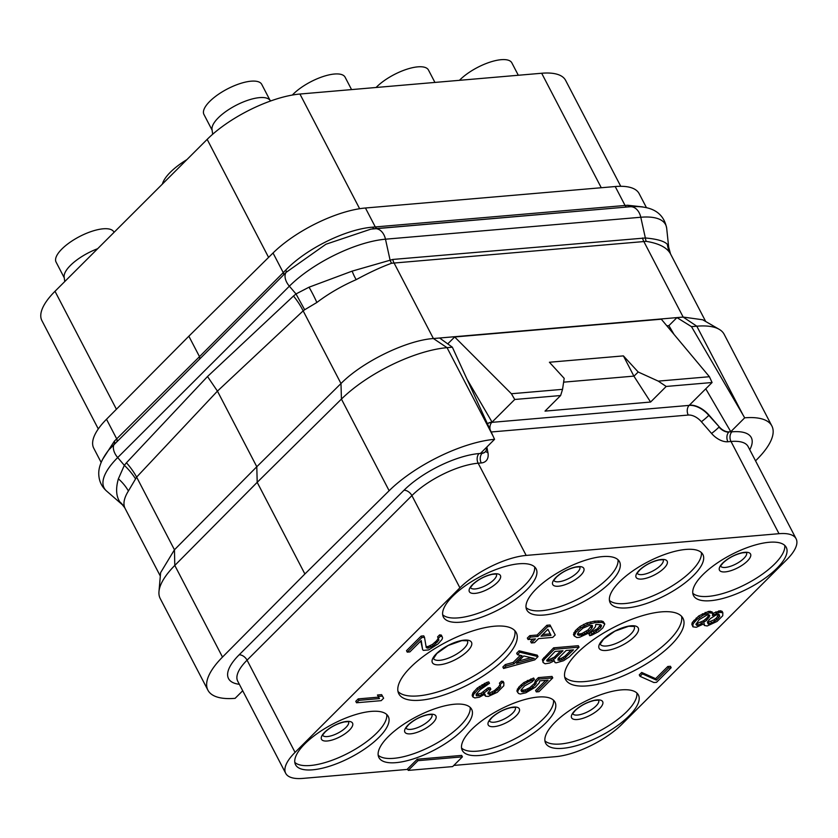 <?xml version="1.0" encoding="UTF-8"?>
<svg xmlns="http://www.w3.org/2000/svg" width="838" height="838" viewBox="0 0 838 838"><rect width="100%" height="100%" fill="white"/><g stroke="black" fill="none" stroke-linecap="round" stroke-linejoin="round"><path stroke-width="1.26" d="M365.441 208.002L375.298 226.941L372.575 227.171C346.104 229.141 306.331 248.551 285.758 270.077L283.254 272.622L273.031 253.003A73.168 26.46 -27.5 0 1 365.441 208.002L615.218 186.539A73.168 26.46 -27.5 0 1 639.153 193.651L646.391 207.552M273.031 253.003L188.854 336.206L106.499 419.251A73.168 26.46 -27.5 0 0 93.751 448.225L101.147 462.429M98.287 428.93L41.9 320.619A73.168 26.46 -27.5 0 1 55.004 291.289L207.164 139.38A73.168 26.46 -27.5 0 1 299.931 94.034L541.673 73.252A73.168 26.46 -27.5 0 1 565.608 80.364L620.749 186.298M188.854 336.206L199.507 356.653L114.345 441.197L102.435 459.633M642.872 206.923L627.631 205.247L375.298 226.941A3.488 2.451 -94.9 0 0 377.488 228.47M160.32 576.094L125.103 508.446A73.168 26.46 -27.5 0 1 125.103 508.446A73.168 26.46 -27.5 0 1 128.413 491.005L136.625 477.115A52.26 31.823 43.2 0 0 126.444 462.775L207.51 376.524L217.44 391.126L256.795 466.735L340.982 383.532L303.157 310.867L304.676 309.756L296.003 293.939L309.044 287.193L352.159 271.124L392.76 259.455L645.354 237.982L640.787 217.252L385.48 239.197A13.942 9.805 -94.9 0 0 374.911 228.69L630.207 206.745C651.576 205.32 663.738 212.538 666.702 228.407A75.818 27.413 152.5 0 0 640.787 217.252A13.942 9.805 -94.9 0 0 630.207 206.745A13.942 9.805 -94.9 0 0 630.05 206.756L370.909 229.13L325.919 244.246L286.062 272.413L283.443 275.053A3.488 2.105 -135.1 0 0 283.254 272.622L199.507 356.653L199.779 358.926L108.793 449.901M283.443 275.053L199.779 358.926M370.909 229.13L374.911 228.69A13.942 9.805 -94.9 0 0 374.743 228.701M304.676 309.756L316.858 302.487A73.168 26.46 -27.5 0 1 356.192 279.651C369.286 272.539 381.091 267.071 391.608 263.247L646.213 241.354A10.559 6.704 93.2 0 1 645.354 237.982C656.992 238.998 664.335 241.124 667.383 244.371L668.672 247.147L666.702 228.407M646.213 241.354C658.375 243.313 666.304 247.2 670.012 253.034A26.387 22.595 110.5 0 1 667.383 244.371M744.689 417.827L691.497 326.652L676.957 317.602L683.159 317.068L702.715 319.781L719.151 329.303A83.622 30.241 -27.5 0 1 724.168 334.32L771.871 425.966A83.622 30.241 152.5 0 0 744.689 417.827L730.788 431.706L705.764 388.811M670.012 253.034A73.168 26.46 -27.5 0 1 670.494 253.872A73.168 26.46 -27.5 0 1 670.536 253.945L668.672 247.147M666.849 325.814L668.902 325.636L676.957 317.602L439.604 338.007L452.352 347.204L493.215 436.378L447.042 347.665L452.352 347.204M486.49 447.387A10.454 6.39 -135 0 1 485.275 451.808A10.454 6.39 -135 0 1 482.395 453.054L480.666 453.201L494.567 439.322A83.622 30.241 152.5 0 0 389.136 490.722L304.896 573.978L222.499 657.076A83.622 30.241 152.5 0 0 207.929 690.198L160.226 598.552A83.622 30.241 -27.5 0 1 158.979 591.565A83.622 30.241 -27.5 0 1 174.796 565.441L257.193 482.342L341.433 399.087L340.982 383.532C362.288 361.838 406.43 340.343 433.393 338.531L439.604 338.007M158.979 591.565L160.613 572.637L174.451 549.78L256.795 466.735L257.193 482.342L304.896 573.978M106.583 491.037L122.296 504.686L119.803 501.857C116.105 496.19 115.634 488.512 118.378 478.823L124.338 465.331L117.697 457.558A75.818 27.413 152.5 0 0 106.583 491.037C101.786 486.784 99.198 481.441 98.8 474.989C98.434 470.16 99.418 462.021 108.825 449.88M128.413 491.005A47.452 39.836 16.6 0 0 118.378 478.823M135.431 478.676A52.082 32.933 35 0 0 124.338 465.331L126.444 462.775M125.113 508.467L124.621 507.587A26.512 23.778 -74.7 0 0 119.803 501.857M222.499 657.076L174.796 565.441L174.451 549.78L136.625 477.115L217.44 391.126L303.157 310.867A52.26 32.085 46.9 0 0 293.489 296.024L296.003 293.939L289.361 286.187L117.697 457.558A13.942 8.527 -135 0 1 114.387 443.794A3.488 2.346 -134.1 0 0 114.345 441.197M356.192 279.651A26.282 12.539 71 0 1 352.159 271.124M755.541 460.858L757.301 459.077A83.622 30.241 152.5 0 0 771.871 425.966M207.929 690.198A83.622 30.241 152.5 0 0 235.111 698.337L242.716 690.742M494.567 439.322L493.215 436.378M491.204 431.989L688.249 415.051A6.966 4.902 85.1 0 1 689.15 405.393L712.08 382.516L709.419 376.723L661.318 319.205L454.667 336.97L447.743 343.884M668.902 325.636L673.993 334.362M689.391 405.152A20.908 12.79 -135 0 1 709.053 415.145L719.234 426.856A10.454 6.39 -135 0 0 729.06 431.853L730.788 431.706M453.819 765.429L555.636 756.672A52.26 18.897 152.5 0 0 621.901 724.283L786.746 559.721A52.26 18.897 152.5 0 0 796.1 538.771A52.26 18.897 152.5 0 0 779.005 533.691L526.17 555.426A52.26 18.897 152.5 0 0 459.905 587.815L295.06 752.377A52.26 18.897 152.5 0 0 285.706 773.327A52.26 18.897 152.5 0 0 302.801 778.408L407.729 769.389M452.771 596.164A52.26 18.897 152.5 0 0 443.417 617.124A52.26 18.897 152.5 0 0 478.488 618.255A52.26 18.897 152.5 0 0 526.777 589.805A52.26 18.897 152.5 0 0 536.131 568.855A52.26 18.897 152.5 0 0 501.061 567.724A52.26 18.897 152.5 0 0 452.771 596.164M536.152 588.999A52.26 18.897 152.5 0 0 526.788 609.959A52.26 18.897 152.5 0 0 561.869 611.08A52.26 18.897 152.5 0 0 610.148 582.64A52.26 18.897 152.5 0 0 619.512 561.69A52.26 18.897 152.5 0 0 584.432 560.559A52.26 18.897 152.5 0 0 536.152 588.999M619.523 581.834A52.26 18.897 152.5 0 0 610.169 602.784A52.26 18.897 152.5 0 0 645.239 603.915A52.26 18.897 152.5 0 0 693.529 575.476A52.26 18.897 152.5 0 0 702.883 554.526A52.26 18.897 152.5 0 0 667.802 553.394A52.26 18.897 152.5 0 0 619.523 581.834M702.893 574.669A52.26 18.897 152.5 0 0 693.539 595.619A52.26 18.897 152.5 0 0 728.61 596.75A52.26 18.897 152.5 0 0 776.899 568.311A52.26 18.897 152.5 0 0 786.254 547.361A52.26 18.897 152.5 0 0 751.183 546.229A52.26 18.897 152.5 0 0 702.893 574.669M555.028 722.283A52.26 18.897 152.5 0 0 545.664 743.243A52.26 18.897 152.5 0 0 580.744 744.374A52.26 18.897 152.5 0 0 629.024 715.924A52.26 18.897 152.5 0 0 638.388 694.974A52.26 18.897 152.5 0 0 603.308 693.843A52.26 18.897 152.5 0 0 555.028 722.283M471.647 729.458A52.26 18.897 152.5 0 0 462.293 750.408A52.26 18.897 152.5 0 0 497.363 751.539A52.26 18.897 152.5 0 0 545.653 723.089A52.26 18.897 152.5 0 0 555.007 702.139A52.26 18.897 152.5 0 0 519.937 701.008A52.26 18.897 152.5 0 0 471.647 729.458M388.277 736.623A52.26 18.897 152.5 0 0 378.923 757.573A52.26 18.897 152.5 0 0 413.993 758.704A52.26 18.897 152.5 0 0 462.283 730.265A52.26 18.897 152.5 0 0 471.637 709.304A52.26 18.897 152.5 0 0 436.556 708.173A52.26 18.897 152.5 0 0 388.277 736.623M304.906 743.788A52.26 18.897 152.5 0 0 295.542 764.738A52.26 18.897 152.5 0 0 330.622 765.869A52.26 18.897 152.5 0 0 378.902 737.43A52.26 18.897 152.5 0 0 388.266 716.469A52.26 18.897 152.5 0 0 353.186 715.348A52.26 18.897 152.5 0 0 304.906 743.788M410.662 667.247A66.202 23.935 152.5 0 0 398.804 693.78A66.202 23.935 152.5 0 0 443.229 695.215A66.202 23.935 152.5 0 0 504.392 659.181A66.202 23.935 152.5 0 0 516.25 632.648A66.202 23.935 152.5 0 0 471.815 631.213A66.202 23.935 152.5 0 0 410.662 667.247M577.403 652.907A66.202 23.935 152.5 0 0 565.556 679.45A66.202 23.935 152.5 0 0 609.98 680.885A66.202 23.935 152.5 0 0 671.144 644.851A66.202 23.935 152.5 0 0 683.001 618.318A66.202 23.935 152.5 0 0 638.566 616.883A66.202 23.935 152.5 0 0 577.403 652.907M600.626 624.729L597.442 628.72L591.041 632.24L589.009 634.261L589.753 635.707L591.733 635.162L598.667 631.601L602.847 627.903L604.806 624.027L602.124 622.404L595.179 622.634L587.658 624.394L580.734 627.955L576.146 632.051L574.177 635.927L576.869 637.55L579.498 637.33L589.334 632.774L593.922 628.668L595.43 626.688L595.766 624.436L600.731 624.75L601.495 625.431L600.626 627.725L589.753 635.707M604.806 624.027L603.182 621.555L601.37 620.968L594.425 621.188L586.914 622.948L579.99 626.51L575.392 630.616L573.433 634.492L574.177 635.927M579.058 647.156L578.304 645.71L553.635 647.837L542.375 659.558L543.076 662.481L545.119 663.79L549.728 663.026L554.379 660.773L554.976 662.575L556.149 662.848L563.545 660.721L569.295 656.887L579.058 647.156L554.389 649.272L544.637 659.014L543.129 660.993L543.076 662.481M545.716 680.351L535.587 690.47L536.33 691.905L538.96 691.685L552.776 677.89L552.022 676.444L538.384 677.617L535.534 680.466L534.382 683.525L529.794 687.631L525.133 689.884L521.037 690.271M521.016 690.397L521.686 691.685L521.1 689.884L524.64 685.872L531.962 681.902L534.403 679.471L533.659 678.026L523.823 682.582L518.827 687.087L516.857 690.962L518.492 693.445L520.304 694.032L525.835 692.817L535.314 687.181L539.263 682.76L539.724 680.865L548.115 680.142L536.33 691.905M550.775 626.447L550.032 625.012L546.879 625.274L537.127 635.015L529.773 635.644L527.332 638.085L528.087 639.52L535.44 638.891L531.376 642.945L534.518 642.673L538.583 638.619L552.755 637.404L555.196 634.963L550.775 626.447L547.633 626.719L537.87 636.451L530.527 637.09L528.087 639.52M533.031 639.101L530.622 641.51L531.376 642.945M538.017 656.615L537.263 655.169L519.099 650.801L516.669 653.231L517.413 654.677L522.084 655.756L513.956 663.874L506.037 666.042L503.596 668.473L534.77 659.862L538.017 656.615L519.853 652.247L517.413 654.677M520.304 655.347L513.212 662.429L505.283 664.597L502.842 667.027L503.596 668.473M489.476 683.326L488.732 681.891L486.752 682.425L477.262 688.061L472.915 692.89L472.171 695.55L472.915 696.986L474.853 697.939L479.451 697.174L484.919 694.105L485.631 696.263L488.376 696.399L497.28 692.303L503.785 685.809L503.889 682.834L502.192 682.603L500.16 684.636L500.757 686.437L499.249 688.427L492.796 693.424L490.408 694.377L488.072 693.833L487.831 693.11L490.848 689.15L488.753 689.328L481.892 694.733L478.98 695.729L476.235 695.592L476.288 694.105L480.237 689.684L489.476 683.326L485.108 684.814L478.016 689.506L473.669 694.325L472.915 696.986M503.889 682.834L503.135 681.388L501.449 681.168L499.417 683.2L500.16 684.636M500.087 684.478L498.495 686.982L494.315 690.68L489.654 692.932L488.051 692.754M490.848 689.15L490.104 687.705L487.999 687.883L481.138 693.298L476.152 694.461M438.253 638.179L436.671 640.682L432.481 644.38L427.83 646.632L426.039 646.36M424.499 637.299L423.756 635.864L421.126 636.084L406.493 650.697L407.247 652.132L409.876 651.912L421.252 640.546L422.635 649.701L423.4 650.372L428.647 649.921L438.012 643.93L441.961 639.509L442.537 637.98L442.055 636.534L440.369 636.304L438.337 638.336L438.923 640.138L433.236 645.815L427.527 648.162L426.238 647.533L424.499 637.299L421.881 637.529L407.247 652.132M420.791 641.007L422.635 649.701M442.055 636.534L441.312 635.089L439.615 634.869L437.583 636.901L438.337 638.336M383.636 698.211L381.646 694.65L377.446 695.016L379.436 698.578L358.968 700.338L356.527 702.768L381.196 700.652L383.636 698.211L382.4 696.095L378.2 696.451M378.598 697.143L358.214 698.892L355.773 701.322L356.527 702.768M462.408 756.85L461.654 755.405L417.261 759.228L407.509 768.959L408.253 770.405L452.656 766.581L462.408 756.85L418.005 760.663L408.253 770.405M712.771 613.269L712.017 611.824L708.634 611.373L698.798 615.93L692.293 622.425L691.832 624.31L692.942 626.834L696.326 627.285L704.297 623.629L704.37 625.483L707.23 625.976L717.066 621.429L722.754 615.741L722.859 612.767L719.475 612.316L712.426 615.521L712.771 613.269L709.377 612.819L703.155 615.207L696.986 619.439L693.036 623.86L692.942 626.834M722.859 612.767L722.105 611.331L720.292 610.745L712.761 613.385M671.175 667.708L670.431 666.273L667.802 666.493L655.609 678.665L641.699 672.453L639.258 674.883L640.012 676.329L653.923 682.541L656.542 682.321L671.175 667.708L668.556 667.938L656.364 680.11L642.442 673.888L640.012 676.329M466.986 379.143L492.063 422.122A20.908 12.79 -135 0 0 487.402 423.682M712.08 382.516L666.2 386.454L650.592 402.041L545.014 411.112L560.622 395.536L514.741 399.475L511.4 393.745L454.667 336.97M514.741 399.475L491.822 422.362L689.15 405.393A20.908 12.79 -135 0 1 708.812 415.376L709.053 415.145M560.622 395.536L562.549 389.345L564.184 378.357L549.414 362.246L623.409 355.888L633.947 376.231L638.189 371.999L623.409 355.888M562.549 389.345L511.4 393.745M709.419 376.723L658.259 381.122L638.189 371.999M666.2 386.454L658.259 381.122M650.592 402.041L633.947 376.231M563.618 382.159L633.937 376.115M442.674 614.757A52.26 18.897 152.5 0 0 479.221 612.903A52.26 18.897 152.5 0 0 524.525 585.49A52.26 18.897 -27.5 0 0 534.623 566.897M114.041 232.346L113.853 231.969A32.577 11.784 152.5 0 0 91.991 231.267A32.577 11.784 152.5 0 0 61.897 249.001A32.577 11.784 152.5 0 0 56.062 262.053L64.254 277.807M97.658 248.708A32.577 11.784 -27.5 0 0 70.444 265.426A32.577 11.784 152.5 0 0 64.149 277.001L64.756 281.547M269.92 100.099L261.728 84.355A32.577 11.784 152.5 0 0 239.857 83.653A32.577 11.784 152.5 0 0 209.762 101.377A32.577 11.784 152.5 0 0 203.927 114.439L212.129 130.183M270.8 100.916L269.323 99.554A32.577 11.784 -27.5 0 0 246.55 100.717A32.577 11.784 -27.5 0 0 218.309 117.802A32.577 11.784 152.5 0 0 212.014 129.387L212.674 134.248M518.303 75.263L511.85 62.86A32.577 11.784 152.5 0 0 489.989 62.148A32.577 11.784 152.5 0 0 459.884 79.882A32.577 11.784 152.5 0 0 459.454 80.322M434.932 82.428L428.469 70.025A32.577 11.784 152.5 0 0 406.608 69.313A32.577 11.784 152.5 0 0 376.513 87.047A32.577 11.784 152.5 0 0 376.073 87.487M351.562 89.593L345.099 77.19A32.577 11.784 152.5 0 0 323.238 76.488A32.577 11.784 152.5 0 0 293.143 94.212A32.577 11.784 152.5 0 0 292.326 95.05M186.895 159.618A42.686 15.44 152.5 0 0 170.365 172.219A42.686 15.44 152.5 0 0 162.383 184.088M617.994 559.732A52.26 18.897 -27.5 0 1 607.896 578.325A52.26 18.897 152.5 0 1 562.602 605.738A52.26 18.897 152.5 0 1 526.055 607.592M701.375 552.567A52.26 18.897 -27.5 0 1 691.277 571.149A52.26 18.897 152.5 0 1 645.972 598.573A52.26 18.897 152.5 0 1 609.425 600.427M784.745 545.402A52.26 18.897 -27.5 0 1 774.647 563.984A52.26 18.897 152.5 0 1 729.343 591.408A52.26 18.897 152.5 0 1 692.806 593.262M636.87 693.016A52.26 18.897 -27.5 0 1 626.782 711.609A52.26 18.897 152.5 0 1 581.478 739.022A52.26 18.897 152.5 0 1 544.93 740.876M553.499 700.18A52.26 18.897 -27.5 0 1 543.401 718.774A52.26 18.897 152.5 0 1 498.097 746.197A52.26 18.897 152.5 0 1 461.56 748.041M470.128 707.345A52.26 18.897 -27.5 0 1 460.031 725.938A52.26 18.897 152.5 0 1 414.726 753.362A52.26 18.897 152.5 0 1 378.179 755.206M386.747 714.51A52.26 18.897 -27.5 0 1 376.65 733.103A52.26 18.897 152.5 0 1 331.356 760.527A52.26 18.897 152.5 0 1 294.808 762.381M514.815 630.647A66.202 23.935 -27.5 0 1 502.14 654.866A66.202 23.935 152.5 0 1 443.962 689.884A66.202 23.935 152.5 0 1 397.987 691.465M681.566 616.307A66.202 23.935 -27.5 0 1 668.892 640.536A66.202 23.935 152.5 0 1 610.703 675.554A66.202 23.935 152.5 0 1 564.739 677.135M573.894 632.596L574.638 634.041M575.392 630.616L576.146 632.051M577.424 628.584L578.178 630.029M579.99 626.51L580.734 627.955M583.594 624.352L584.337 625.787M586.914 622.948L587.658 624.394M590.35 621.911L591.094 623.357M594.425 621.188L595.179 622.634M598.102 620.874L598.856 622.32M601.37 620.968L602.124 622.404M603.182 621.555L603.926 622.99M591.041 632.24L591.785 633.675M593.43 631.286L594.173 632.732M595.692 629.977L596.447 631.423M597.442 628.72L598.185 630.155M599.882 626.279L600.626 627.725M600.574 625.117L601.317 626.552M582.986 634.806L578.262 635.204L577.497 634.534L578.367 632.229L582.955 628.133L589.585 625.337L592.33 625.473L591.701 628.49L588.863 631.328L582.986 634.806L582.232 633.36L580.252 633.905L581.006 635.34M580.252 633.905L577.612 633.79M591.733 625.337L588.108 629.893L582.232 633.36M578.681 634.041L579.425 635.476M577.591 633.926L578.262 635.204M592.173 625.431L592.571 626.196M591.649 625.881L592.403 627.316M590.958 627.054L591.701 628.49M588.108 629.893L588.863 631.328M586.37 631.15L587.113 632.596M584.096 632.46L584.851 633.905M542.375 659.558L543.129 660.993M543.883 657.568L544.637 659.014M553.635 647.837L554.389 649.272M573.464 649.859L564.005 658.836L560.161 660.271L557.94 660.093L558.401 658.197L566.121 650.487L573.464 649.859M549.665 661.172L546.921 661.035L546.68 660.323L555.102 651.44L562.968 650.759L553.499 659.736L549.665 661.172L548.911 659.736L547.34 659.873L548.083 661.308M571.066 650.068L564.99 656.123L565.744 657.568M564.99 656.123L561.387 658.291L558.014 658.846M563.251 657.39L564.005 658.836M561.387 658.291L562.141 659.736M559.407 658.836L560.161 660.271M558.359 658.919L559.103 660.365M560.57 650.969L554.494 657.034L548.911 659.736M554.494 657.034L555.248 658.469M552.755 658.291L553.499 659.736M550.891 659.192L551.645 660.637M535.534 680.466L536.236 683.389L532.696 687.401L525.887 691.329L521.686 691.685M535.482 681.954L536.236 683.389M538.384 677.617L539.127 679.063L536.289 681.902M552.776 677.89L539.127 679.063M517.318 689.077L518.062 690.512L517.612 692.408M518.827 687.087L519.57 688.532L518.062 690.512M521.257 684.656L522.011 686.092L519.57 688.532M523.823 682.582L524.567 684.018L522.011 686.092M527.427 680.414L528.17 681.86L524.567 684.018M530.747 679.021L531.491 680.456L528.17 681.86M534.403 679.471L531.491 680.456M522.105 690.512L522.86 691.958M523.153 690.428L523.907 691.863M525.133 689.884L525.887 691.329M527.521 688.941L528.275 690.376M529.794 687.631L530.548 689.066M531.941 685.966L532.696 687.401M534.382 683.525L535.136 684.971M529.773 635.644L530.527 637.09M537.127 635.015L537.87 636.451M546.879 625.274L547.633 626.719M547.937 629.286L550.995 635.33L541.023 636.189L547.937 629.286M547.916 629.296L550.995 635.33M550.241 633.884L542.668 634.534M505.283 664.597L506.037 666.042M513.212 662.429L513.956 663.874M519.099 650.801L519.853 652.247M534.288 658.417L516.459 663.287L523.781 655.986L534.288 658.417M531.03 657.662L518.732 661.025M472.339 694.419L473.093 695.865M472.915 692.89L473.669 694.325M474.015 691.308L474.769 692.754M477.262 688.061L478.016 689.506M479.42 686.395L480.164 687.841M482.091 684.688L482.845 686.123M484.364 683.379L485.108 684.814M486.752 682.425L487.496 683.871M476.141 694.493L476.885 695.907M478.226 694.283L478.98 695.729M481.138 693.298L481.892 694.733M483.411 691.989L484.165 693.424M486.375 689.506L487.129 690.952M487.999 687.883L488.753 689.328M488.606 693.026L489.361 694.461M489.654 692.932L490.408 694.377M492.042 691.989L492.796 693.424M494.315 690.68L495.069 692.115M496.871 688.606L497.625 690.051M498.495 686.982L499.249 688.427M500.003 685.002L500.757 686.437M501.449 681.168L502.192 682.603M484.312 694.524L484.867 695.592M436.671 640.682L437.415 642.128M435.048 642.306L435.791 643.752M438.18 638.703L438.923 640.138M439.615 634.869L440.369 636.304M421.126 636.084L421.881 637.529M426.783 646.726L427.527 648.162M427.83 646.632L428.585 648.078M430.219 645.689L430.962 647.125M432.481 644.38L433.236 645.815M358.214 698.892L358.968 700.338M381.646 694.65L382.4 696.095M417.261 759.228L418.005 760.663M713.012 613.227L713.767 614.663M715.809 611.866L716.563 613.311M718.721 610.881L719.475 612.316M720.292 610.745L721.047 612.18M703.627 624.069L704.37 625.483M691.832 624.31L692.586 625.756M692.293 622.425L693.036 623.86M693.801 620.434L694.545 621.88M696.242 618.004L696.986 619.439M698.798 615.93L699.541 617.365M702.401 613.762L703.155 615.207M705.198 612.41L705.942 613.856M708.634 611.373L709.377 612.819M710.205 611.237L710.959 612.683M699.206 619.628L707.345 614.841L708.927 614.704L709.807 615.741L706.497 620.476L698.358 625.253L696.787 625.389L695.907 624.352L699.206 619.628M716.993 619.575L711.651 623.001L708.215 624.038L707.502 621.88L710.226 618.674L715.579 615.249L719.014 614.212L719.727 616.38L716.993 619.575L716.249 618.14L714.102 619.806L714.845 621.241M708.906 614.715L707.377 617.417L703.606 620.707L696.053 623.954M708.477 615.836L709.231 617.281M707.377 617.417L708.131 618.853M705.753 619.041L706.497 620.476M703.606 620.707L704.349 622.142M700.924 622.414L701.678 623.86M697.604 623.818L698.358 625.253M696.043 623.975L696.787 625.389M714.102 619.806L707.471 622.603M719.004 614.212L716.249 618.14M710.896 621.566L711.651 623.001M708.508 622.508L709.262 623.954M707.471 622.624L708.215 624.038M718.973 614.935L719.727 616.38M717.873 616.517L718.627 617.952M641.699 672.453L642.442 673.888M655.609 678.665L656.364 680.11M667.802 666.493L668.556 667.938M691.497 326.652L696.807 326.202A83.622 30.241 -27.5 0 1 719.151 329.303M389.136 490.722L341.433 399.087A83.622 30.241 -27.5 0 1 447.042 347.665L433.393 338.531L393.944 262.765A10.454 7.353 85.1 0 1 392.76 259.455M601.265 187.733L541.673 73.252M359.638 208.725L299.931 94.034M268.589 257.392L207.164 139.38M116.409 409.248L55.004 291.289M116.88 441.333A3.488 2.158 -134.8 0 0 116.712 438.871L106.499 419.251M615.218 186.539L625.064 205.467A3.488 2.451 -94.9 0 0 627.264 206.996M285.758 270.077A3.488 1.896 -135.7 0 1 286.062 272.413A13.942 8.527 -135 0 0 289.361 286.187A75.818 27.413 152.5 0 1 385.48 239.197L390.047 259.927A10.569 8.034 75.5 0 0 391.608 263.247M372.575 227.171A3.488 2.305 -95 0 0 374.628 228.711M627.631 205.247A3.488 2.598 -94.8 0 0 629.904 206.766M642.537 237.982A10.454 7.353 85.1 0 0 643.72 241.292L683.159 317.068L696.807 326.202L742.992 414.915M207.51 376.524L293.489 296.024M316.858 302.487A49.316 13.921 60 0 0 309.044 287.193M482.395 453.054L482.154 453.295A10.454 6.39 45 0 0 485.034 452.049A10.454 6.39 45 0 0 485.15 451.923M239.354 684.3A59.236 21.421 -27.5 0 1 239.123 654.834L403.968 490.272A59.236 21.421 -27.5 0 1 479.064 453.557L482.154 453.295A6.966 4.902 85.1 0 0 481.253 462.953A17.42 10.653 45 0 0 487.936 452.646L486.857 447.021M729.06 431.853L731.909 431.821A59.236 21.421 -27.5 0 1 749.759 449.744M285.706 773.327L237.699 681.116A52.26 18.897 -27.5 0 1 247.063 660.166L411.898 495.604L459.905 587.815M403.968 490.272A6.966 4.263 45 0 1 411.898 495.604A52.26 18.897 -27.5 0 1 478.163 463.215L526.17 555.426M481.253 462.953L478.163 463.215A6.966 4.902 85.1 0 1 479.064 453.557M295.06 752.377L247.063 660.166A6.966 4.263 45 0 0 239.123 654.834M688.249 415.051A13.942 8.527 -135 0 1 701.364 421.713L711.535 433.424A17.42 10.653 45 0 0 727.918 441.752L731.008 441.479L779.005 533.691M701.364 421.713A6.966 0.618 139 0 0 708.812 415.376L719.234 426.856M490.062 429.485A6.966 4.902 85.1 0 1 491.822 422.362A20.908 12.79 -135 0 0 487.433 423.745M487.936 452.646A6.966 4.096 -10.8 0 1 485.663 451.357M711.535 433.424A6.966 0.618 139 0 0 718.994 427.097A10.454 6.39 45 0 0 728.819 432.094A6.966 4.902 85.1 0 0 727.918 441.752M796.1 538.771L748.104 446.56A52.26 18.897 -27.5 0 0 731.008 441.479A6.966 4.902 85.1 0 1 731.909 431.821M472.485 584.662A17.514 6.337 -27.5 0 1 494.692 573.81A17.514 6.337 -27.5 0 1 497.28 582.536A17.514 6.337 152.5 0 1 475.083 593.388A17.514 6.337 152.5 0 1 472.485 584.662M470.568 587.752A14.634 5.29 152.5 0 0 480.583 587.721A14.634 5.29 152.5 0 0 493.771 579.875A14.634 5.29 -27.5 0 0 496.494 574.26M579.875 567.096A14.634 5.29 -27.5 0 1 577.141 572.7A14.634 5.29 152.5 0 1 563.964 580.556A14.634 5.29 152.5 0 1 553.949 580.587M555.866 577.497A17.514 6.337 152.5 0 0 558.454 586.223A17.514 6.337 152.5 0 0 580.661 575.371A17.514 6.337 -27.5 0 0 578.063 566.645A17.514 6.337 -27.5 0 0 555.866 577.497M663.246 559.931A14.634 5.29 -27.5 0 1 660.522 565.535A14.634 5.29 152.5 0 1 647.334 573.391A14.634 5.29 152.5 0 1 637.32 573.422M639.237 570.332A17.514 6.337 152.5 0 0 641.835 579.058A17.514 6.337 152.5 0 0 664.031 568.206A17.514 6.337 -27.5 0 0 661.444 559.48A17.514 6.337 -27.5 0 0 639.237 570.332M746.627 552.755A14.634 5.29 -27.5 0 1 743.893 558.37A14.634 5.29 152.5 0 1 730.705 566.226A14.634 5.29 152.5 0 1 720.701 566.258M722.607 563.167A17.514 6.337 152.5 0 0 725.205 571.893A17.514 6.337 152.5 0 0 747.412 561.031A17.514 6.337 -27.5 0 0 744.814 552.315A17.514 6.337 -27.5 0 0 722.607 563.167M598.751 700.379A14.634 5.29 -27.5 0 1 596.017 705.994A14.634 5.29 152.5 0 1 582.839 713.84A14.634 5.29 152.5 0 1 572.825 713.871M574.742 710.781A17.514 6.337 152.5 0 0 577.33 719.507A17.514 6.337 152.5 0 0 599.537 708.655A17.514 6.337 -27.5 0 0 596.949 699.929A17.514 6.337 -27.5 0 0 574.742 710.781M515.38 707.544A14.634 5.29 -27.5 0 1 512.647 713.159A14.634 5.29 152.5 0 1 499.458 721.005A14.634 5.29 152.5 0 1 489.455 721.036M491.361 717.946A17.514 6.337 152.5 0 0 493.959 726.672A17.514 6.337 152.5 0 0 516.166 715.82A17.514 6.337 -27.5 0 0 513.568 707.094A17.514 6.337 -27.5 0 0 491.361 717.946M431.999 714.709A14.634 5.29 -27.5 0 1 429.276 720.324A14.634 5.29 152.5 0 1 416.088 728.17A14.634 5.29 152.5 0 1 406.074 728.201M407.991 725.111A17.514 6.337 152.5 0 0 410.589 733.837A17.514 6.337 152.5 0 0 432.785 722.985A17.514 6.337 -27.5 0 0 430.198 714.259A17.514 6.337 -27.5 0 0 407.991 725.111M348.629 721.874A14.634 5.29 -27.5 0 1 345.895 727.489A14.634 5.29 152.5 0 1 332.717 735.345A14.634 5.29 152.5 0 1 322.703 735.376M324.62 732.286A17.514 6.337 152.5 0 0 327.208 741.002A17.514 6.337 152.5 0 0 349.415 730.149A17.514 6.337 -27.5 0 0 346.817 721.424A17.514 6.337 -27.5 0 0 324.62 732.286M467.478 640.84A19.159 6.934 -27.5 0 1 464.011 648.444A19.159 6.934 152.5 0 1 446.413 658.846A19.159 6.934 152.5 0 1 433.487 658.542L436.87 653.462L448.141 645.511L461.874 640.62L467.447 640.766M436.315 653.797A22.039 7.971 152.5 0 0 439.583 664.775A22.039 7.971 152.5 0 0 467.531 651.116A22.039 7.971 -27.5 0 0 464.262 640.127A22.039 7.971 -27.5 0 0 436.315 653.797M634.23 626.51A19.159 6.934 -27.5 0 1 630.763 634.115A19.159 6.934 152.5 0 1 613.165 644.516A19.159 6.934 152.5 0 1 600.238 644.202M603.067 639.457A22.039 7.971 152.5 0 0 606.335 650.445A22.039 7.971 152.5 0 0 634.282 636.775A22.039 7.971 -27.5 0 0 631.014 625.797A22.039 7.971 -27.5 0 0 603.067 639.457M670.494 253.872L705.711 321.52M122.296 504.686L124.621 507.587M470.432 587.522L473.041 584.327C478.467 579.362 484.877 576.031 492.283 574.313L496.389 574.009M553.803 580.357L556.422 577.162C561.848 572.197 568.258 568.855 575.654 567.148L579.76 566.834M637.173 573.182L639.792 569.997C645.218 565.032 651.629 561.69 659.035 559.983L663.141 559.669M720.554 566.017L723.173 562.832C728.599 557.867 735.01 554.526 742.405 552.818L746.511 552.504M572.679 713.641L575.297 710.446C580.724 705.481 587.134 702.15 594.53 700.432L598.646 700.128M489.308 720.806L491.927 717.611C497.353 712.646 503.764 709.315 511.159 707.597L515.265 707.293M405.927 727.971L408.546 724.786C413.972 719.811 420.383 716.48 427.789 714.772L431.895 714.458M322.557 735.135L325.175 731.951C330.601 726.986 337.012 723.644 344.408 721.937L348.514 721.623M600.197 644.129L603.622 639.122L614.883 631.182L628.615 626.29L634.198 626.436"/></g></svg>
